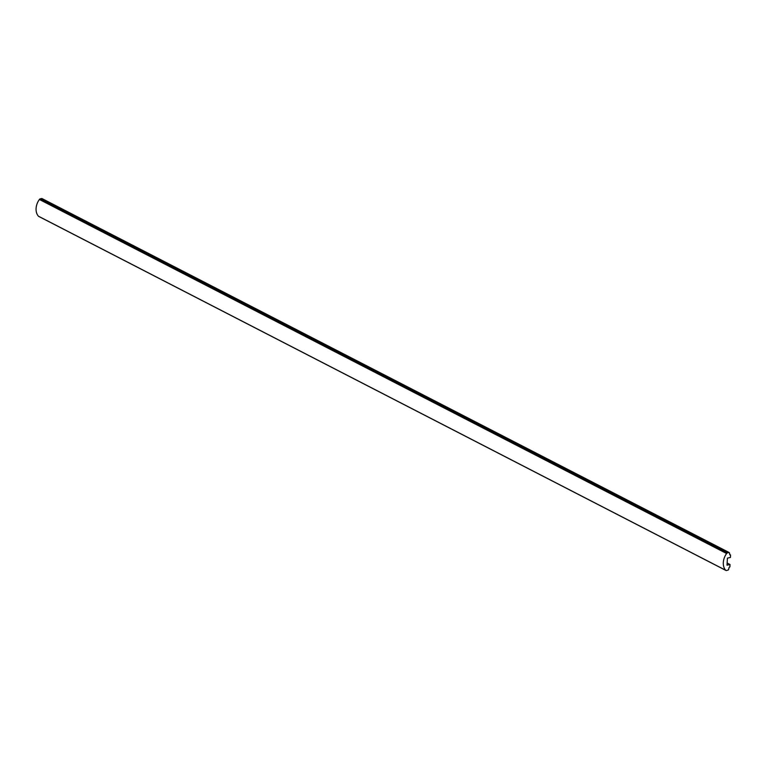 <?xml version="1.0" encoding="UTF-8"?>
<svg xmlns="http://www.w3.org/2000/svg" width="769" height="769" viewBox="0 0 769 769"><rect width="100%" height="100%" fill="white"/><g stroke="black" fill="none" stroke-linecap="round" stroke-linejoin="round"><path stroke-width="1.15" d="M729.704 554.545A1.067 0.779 117.3 0 0 730.55 554.987L729.694 554.43A3.932 2.874 117.3 0 0 729.291 552.642L42.064 198.594L729.204 552.555M727.138 563.023L730.021 564.513L727.022 565.177L727.416 558.131L730.415 557.458L730.55 554.987M41.824 198.489L729.05 552.536L727.512 552.882A1.509 1.105 -62.7 0 0 726.609 553.517L39.382 199.469A1.509 1.105 -62.7 0 1 40.286 198.835L41.978 198.508M39.382 199.469A13.083 9.564 117.3 0 0 38.45 216.214A1.509 1.105 -62.7 0 0 38.969 216.483M726.609 553.517A13.083 9.564 117.3 0 0 725.676 570.262L38.45 216.214M730.021 564.513L729.877 566.974A1.067 0.779 -62.7 0 0 728.964 567.82L728.935 567.935A3.932 2.874 -62.7 0 1 728.33 569.954L726.522 570.511A1.509 1.105 -62.7 0 1 725.676 570.262M727.512 552.882L40.286 198.835M725.907 570.444L38.681 216.397"/></g></svg>
